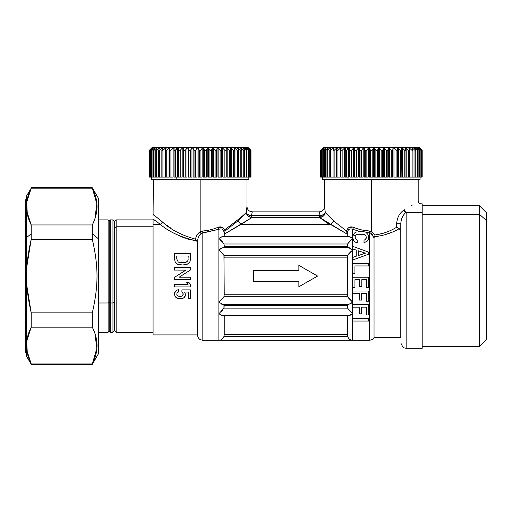 <?xml version="1.0" encoding="UTF-8"?>
<svg xmlns="http://www.w3.org/2000/svg" width="512" height="512" viewBox="0 0 512 512"><rect width="100%" height="100%" fill="white"/><g stroke="black" fill="none" stroke-linecap="round" stroke-linejoin="round"><path stroke-width="0.77" d="M26.266 312.294A0.666 0.32 0 0 0 25.6 312.614A0.666 0.32 0 0 0 26.266 312.934A0.666 0.32 180 0 1 25.6 312.614L25.6 352.307L26.266 352.973L26.266 196.346L31.213 188.173C24.966 200.429 24.966 212.691 31.213 224.947L26.982 211.859M26.957 265.754L31.213 239.283C24.966 266.79 24.966 285.331 31.213 312.838L26.982 286.656M26.957 201.408L31.213 188.173L92.32 188.173C98.56 200.429 98.56 212.691 92.32 224.947L92.32 239.283C98.56 266.79 98.566 285.338 92.32 312.838L92.32 327.181C98.56 339.437 98.56 351.699 92.32 363.955L92.32 364.346L31.213 364.346L31.213 363.955L31.213 364.346L92.32 364.346L92.32 363.955L31.213 363.955L26.982 350.861M26.752 203.066L27.27 213.53L31.213 224.947L31.213 233.741L26.266 237.843L31.213 233.741L31.213 239.283L92.32 239.283L31.213 239.283L31.213 224.947L92.32 224.947L31.213 224.947C24.966 212.691 24.966 200.429 31.213 188.173L31.213 187.782L92.32 187.782L92.32 188.173L31.213 188.173M26.957 340.416L31.213 327.181L31.213 312.838L31.213 327.181C24.966 339.437 24.966 351.699 31.213 363.955L92.32 363.955C98.566 351.699 98.566 339.437 92.32 327.181L31.213 327.181L92.32 327.181L93.99 330.989M31.213 364.346L26.266 355.782L26.266 237.843M26.752 342.074L27.27 352.538L31.213 363.955C24.966 351.699 24.966 339.437 31.213 327.181M27.347 290.72L31.213 312.838L92.32 312.838L31.213 312.838C24.966 285.338 24.966 266.79 31.213 239.283M92.32 327.181L92.32 312.838L93.99 305.216L92.32 312.838C98.566 285.338 98.566 266.79 92.32 239.283L93.99 246.912M26.765 268.813L26.746 269.267M92.326 224.941L93.99 221.139L92.32 224.947C98.566 212.691 98.566 200.429 92.32 188.173L92.32 187.782L31.213 187.782M92.32 188.173L96.838 203.744L94.931 218.547L96.173 213.952M96.934 205.459L96.506 200.966M92.32 187.782L98.496 198.483L98.496 238.867L92.32 233.741L92.32 224.947M94.931 333.581L96.838 348.384L92.32 363.955M92.32 239.283L92.32 233.741L98.496 238.867L98.496 353.645L92.32 364.346M98.496 340.269L98.496 238.867M98.496 332.243L108.128 332.243L108.128 302.995L109.197 302.483L109.197 220.954L109.197 302.483L108.128 302.995L98.496 302.995L108.128 302.995L108.128 219.885L108.128 332.243L109.197 331.174L109.197 302.483L110.272 302.995L109.197 302.483L109.197 331.174L110.272 332.243L110.272 302.995L110.272 332.243L112.947 332.243L112.947 302.995L114.547 302.227L114.547 330.637L114.547 302.227L112.947 302.995L112.947 219.885L112.947 302.995L110.272 302.995L110.272 219.885L110.272 302.995L112.947 302.995L112.947 332.243L114.547 330.637L116.154 332.243L116.154 226.765L116.154 332.243L153.075 332.243L153.075 219.046C153.075 215.002 153.075 215.002 153.075 219.046L160.416 224.416L162.566 222.067L153.338 214.534L162.566 222.067C170.464 229.536 181.453 235.245 195.526 239.181C181.453 235.245 170.464 229.536 162.566 222.067L160.416 224.416L153.075 219.046L153.075 224.416L160.416 224.416L153.075 224.416L153.075 334.918L197.478 334.918L197.478 243.77C197.197 239.52 198.387 236.077 201.05 233.446L218.88 229.286L218.88 238.323L222.47 236.576L349.05 236.576L352.64 238.323L347.571 243.994L223.949 243.994L218.88 238.323L223.949 243.994L224.23 246.637L224.211 245.222L224.23 246.637L347.29 246.637L347.571 247.61L348.211 247.411L352.64 249.952L352.64 248.896L356.224 250.138L356.224 256.224L352.64 257.459L352.589 249.901M98.496 219.885L108.128 219.885L109.197 220.954L110.272 219.885L112.947 219.885L114.547 221.491L114.547 302.227L114.547 228.173L116.154 226.765L114.547 228.173L114.547 221.491L116.154 219.885L116.154 226.765L153.075 226.765L116.154 226.765L116.154 219.885L153.075 219.885M420.058 177.082L420.058 179.757L348.026 179.757L420.013 179.757M394.451 147.654L348.282 147.654L346.65 150.33L345.261 150.33L345.325 148.192L344.378 148.192L342.144 150.33L340.845 150.33L341.171 148.192L340.288 148.192L337.958 150.33L336.762 150.33L337.344 148.192L336.544 148.192L334.138 150.33L333.062 150.33L333.888 148.192L333.178 148.192L330.72 150.33L329.779 150.33L330.842 148.192L330.227 148.192L327.757 150.33L326.95 150.33L328.243 148.192L327.731 148.192L325.267 150.33L324.614 150.33L326.118 148.192L325.715 148.192L322.784 150.33L324.192 148.192L321.491 150.33L323.194 148.192L320.742 150.33L322.72 148.192L320.538 150.33L320.538 177.082L320.544 150.33L322.72 148.192L320.742 150.33L320.909 177.082L320.544 177.082L320.742 150.33L320.909 177.082L320.909 150.33L323.194 148.192L321.491 150.33L321.824 150.33L321.824 177.082L320.909 177.082L321.491 177.082L321.491 150.33L321.491 177.082L321.824 177.082L321.824 150.33L324.192 148.192L322.784 150.33L323.283 150.33L323.283 177.082L321.824 177.082L322.784 177.082L322.784 150.33L322.784 177.082L323.283 177.082L323.283 150.33L325.715 148.192L325.715 148.762L325.715 148.192L326.118 148.192L324.614 150.33L325.267 150.33L325.267 177.082L323.283 177.082L324.614 177.082L324.614 150.33L324.614 177.082L325.267 177.082L325.267 150.33L327.731 148.192L327.731 149.037L327.731 148.192L328.243 148.192L326.95 150.33L327.757 150.33L327.757 177.082L325.267 177.082L326.95 177.082L326.95 150.33L326.95 177.082L327.757 177.082L327.757 150.33L330.227 148.192L330.227 149.427L330.227 148.192L330.842 148.192L329.779 150.33L330.72 150.33L330.72 177.082L327.757 177.082L329.779 177.082L329.779 150.33L329.779 177.082L330.72 177.082L330.72 150.33L333.178 148.192L333.178 150.035L333.178 148.192L333.888 148.192L333.062 150.33L334.138 150.33L334.138 177.082L330.72 177.082L333.062 177.082L333.062 150.33L333.062 177.082L334.138 177.082L334.138 150.33L336.544 148.192L336.544 177.082L334.138 177.082L336.544 177.082L336.544 148.192L337.344 148.192L336.762 150.33L337.958 150.33L337.958 177.082L336.762 177.082L336.762 150.33L336.762 177.082L337.958 177.082L337.958 150.33L340.288 148.192L340.288 177.082L337.958 177.082L340.288 177.082L340.288 148.192L341.171 148.192L340.845 150.33L342.144 150.33L342.144 177.082L340.845 177.082L340.845 150.33L340.845 177.082L342.144 177.082L342.144 150.33L344.378 148.192L344.378 177.082L342.144 177.082L344.378 177.082L344.378 148.192L345.325 148.192L345.261 150.33L346.65 150.33L346.65 177.082L345.261 177.082L345.261 150.33L345.261 177.082L346.65 177.082L346.65 150.33L348.282 147.654L419.52 147.654L422.195 150.33L420.013 148.192L421.997 150.33L419.539 148.192L421.248 150.33L418.541 148.192L419.949 150.33L417.024 148.192L416.614 148.192L418.125 150.33L417.472 150.33L415.002 148.192L414.49 148.192L415.782 150.33L414.976 150.33L412.506 148.192L411.891 148.192L412.954 150.33L412.013 150.33L409.562 148.192L408.845 148.192L409.67 150.33L408.595 150.33L406.195 148.192L405.395 148.192L405.971 150.33L404.774 150.33L402.445 148.192L401.568 148.192L401.888 150.33L400.589 150.33L398.355 148.192L397.408 148.192L397.472 150.33L396.083 150.33L393.971 148.192L392.966 148.192L392.774 150.33L391.302 150.33L389.344 148.192L388.288 148.192L387.834 150.33L386.31 150.33L384.512 148.192L383.424 148.192L382.72 150.33L381.146 150.33L379.539 148.192L378.426 148.192L377.478 150.33L375.878 150.33L374.483 148.192L373.35 148.192L372.173 150.33L370.566 150.33L369.382 148.192L368.256 148.192L366.854 150.33L365.254 150.33L364.307 148.192L363.194 148.192L361.587 150.33L360.013 150.33L359.315 148.192L358.221 148.192L356.422 150.33L354.899 150.33L354.451 148.192L353.389 148.192L351.43 150.33L349.965 150.33L349.766 148.192L348.762 148.192L347.328 149.638L348.762 148.192L348.762 177.082L346.65 177.082L348.762 177.082L348.762 148.192L349.766 148.192L349.965 150.33L349.766 177.082L349.766 148.192L349.766 177.082L349.965 150.33L351.43 150.33L351.43 177.082L349.965 177.082L353.389 177.082L351.43 177.082L351.43 150.33L353.389 148.192L353.389 177.082L353.389 148.192L354.451 148.192L354.899 150.33L354.899 177.082L354.451 177.082L354.451 148.192L354.451 177.082L354.899 177.082L354.899 150.33L356.422 150.33L356.422 177.082L354.899 177.082L358.221 177.082L356.422 177.082L356.422 150.33L358.221 148.192L358.221 177.082L358.221 148.192L359.315 148.192L360.013 150.33L360.013 177.082L359.315 177.082L359.315 148.192L359.315 177.082L360.013 177.082L360.013 150.33L361.587 150.33L361.587 177.082L360.013 177.082L363.194 177.082L361.587 177.082L361.587 150.33L363.194 148.192L363.194 177.082L363.194 148.192L364.307 148.192L365.254 150.33L365.254 177.082L364.307 177.082L364.307 148.192L364.307 177.082L365.254 177.082L365.254 150.33L366.854 150.33L366.854 177.082L365.254 177.082L368.256 177.082L366.854 177.082L366.854 150.33L368.256 148.192L368.256 177.082L368.256 148.192L369.382 148.192L370.566 150.33L370.566 177.082L369.382 177.082L369.382 148.192L369.382 177.082L370.566 177.082L370.566 150.33L372.173 150.33L372.173 177.082L370.566 177.082L373.35 177.082L372.173 177.082L372.173 150.33L373.35 148.192L373.35 177.082L373.35 148.192L374.483 148.192L375.878 150.33L375.878 177.082L374.483 177.082L374.483 148.192L374.483 177.082L375.878 177.082L375.878 150.33L377.478 150.33L377.478 177.082L375.878 177.082L378.426 177.082L377.478 177.082L377.478 150.33L378.426 148.192L378.426 177.082L378.426 148.192L379.539 148.192L381.146 150.33L381.146 177.082L379.539 177.082L379.539 148.192L379.539 177.082L381.146 177.082L381.146 150.33L382.72 150.33L382.72 177.082L381.146 177.082L383.424 177.082L382.72 177.082L382.72 150.33L383.424 148.192L383.424 177.082L383.424 148.192L384.512 148.192L386.31 150.33L386.31 177.082L384.512 177.082L384.512 148.192L384.512 177.082L386.31 177.082L386.31 150.33L387.834 150.33L387.834 177.082L386.31 177.082L388.288 177.082L387.834 177.082L387.834 150.33L388.288 148.192L388.288 177.082L388.288 148.192L389.344 148.192L391.302 150.33L391.302 177.082L389.344 177.082L389.344 148.192L389.344 177.082L391.302 177.082L391.302 150.33L392.774 150.33L392.774 177.082L391.302 177.082L392.966 177.082L392.966 148.192L392.966 177.082L392.966 148.192L393.971 148.192L396.083 150.33L396.083 177.082L393.971 177.082L393.971 148.192L393.971 177.082L396.083 177.082L396.083 150.33L397.472 150.33L397.472 177.082L396.083 177.082L397.472 177.082L397.408 148.192L398.355 148.192L400.589 150.33L400.589 177.082L398.355 177.082L398.355 148.192L398.355 177.082L400.589 177.082L400.589 150.33L401.888 150.33L401.888 177.082L400.589 177.082L401.888 177.082L401.568 148.192L402.445 148.192L404.774 150.33L404.774 177.082L402.445 177.082L402.445 148.192L402.445 177.082L404.774 177.082L404.774 150.33L405.971 150.33L405.971 177.082L404.774 177.082L405.971 177.082L405.971 150.33L405.395 148.192L406.195 148.192L408.595 150.33L408.595 177.082L406.195 177.082L406.195 148.192L406.195 177.082L408.595 177.082L408.595 150.33L409.67 150.33L409.67 177.082L408.595 177.082L409.67 177.082L409.67 150.33L408.845 148.192L409.562 148.192L412.013 150.33L412.013 177.082L409.67 177.082L412.013 177.082L412.013 150.33L412.954 150.33L412.954 177.082L412.013 177.082L412.954 177.082L412.954 150.33L411.891 148.192L412.506 148.192L414.976 150.33L414.976 177.082L412.954 177.082L414.976 177.082L414.976 150.33L415.782 150.33L415.782 177.082L414.976 177.082L415.782 177.082L415.782 150.33L414.49 148.192L417.472 150.33L417.472 177.082L415.782 177.082L417.472 177.082L417.472 150.33L418.125 150.33L418.125 177.082L417.472 177.082L418.125 177.082L418.125 150.33L416.614 148.192L419.456 150.33L419.456 177.082L418.125 177.082L419.456 177.082L419.456 150.33L419.949 150.33L419.949 177.082L419.456 177.082L419.949 177.082L419.949 150.33L418.246 148.192L420.909 150.33L420.909 177.082L419.949 177.082L420.909 177.082L420.909 150.33L421.248 150.33L421.248 177.082L420.909 177.082L421.248 177.082L421.248 150.33L419.366 148.192L421.824 150.33L421.824 177.082L421.248 177.082L421.824 177.082L421.997 150.33L421.997 177.082L421.997 150.33L419.955 148.192L422.189 150.33L422.189 177.082L422.195 150.33L422.189 177.082M320.538 177.082L320.538 150.33L323.213 147.654L348.282 147.654M418.541 148.557L418.541 148.192L418.541 148.557M417.024 148.762L417.024 148.192L417.024 148.762M415.002 149.037L415.002 148.192L415.002 149.037M412.506 149.427L412.506 148.192L412.506 149.427M409.562 150.035L409.562 148.192L409.562 150.035M348.026 179.757L348.026 177.082L348.026 179.757L322.682 179.757L322.682 177.082M248.845 177.082L248.845 179.757L176.813 179.757L248.806 179.757M223.238 147.654L177.069 147.654L175.437 150.33L174.048 150.33L174.112 148.192L173.165 148.192L170.931 150.33L169.632 150.33L169.958 148.192L169.075 148.192L166.746 150.33L165.555 150.33L166.131 148.192L165.331 148.192L162.925 150.33L161.85 150.33L162.675 148.192L161.965 148.192L159.514 150.33L158.566 150.33L159.635 148.192L159.014 148.192L156.544 150.33L155.744 150.33L157.037 148.192L156.518 148.192L154.054 150.33L153.402 150.33L154.906 148.192L154.502 148.192L151.571 150.33L152.986 148.192L150.278 150.33L151.981 148.192L149.53 150.33L151.507 148.192L149.325 150.33L149.331 177.082L149.325 150.33L152 147.654L248.307 147.654L250.982 150.33L248.806 148.192L250.784 150.33L248.333 148.192L250.035 150.33L247.328 148.192L248.736 150.33L245.811 148.192L245.402 148.192L246.912 150.33L246.259 150.33L243.789 148.192L243.277 148.192L244.57 150.33L243.77 150.33L241.293 148.192L240.678 148.192L241.741 150.33L240.8 150.33L238.349 148.192L237.632 148.192L238.458 150.33L237.389 150.33L234.982 148.192L234.182 148.192L234.758 150.33L233.568 150.33L231.232 148.192L230.355 148.192L230.675 150.33L229.376 150.33L227.149 148.192L226.195 148.192L226.259 150.33L224.87 150.33L222.765 148.192L221.754 148.192L221.562 150.33L220.096 150.33L218.131 148.192L217.075 148.192L216.621 150.33L215.098 150.33L213.306 148.192L212.211 148.192L211.507 150.33L209.939 150.33L208.333 148.192L207.213 148.192L206.266 150.33L204.672 150.33L203.27 148.192L202.138 148.192L200.96 150.33L199.354 150.33L198.17 148.192L197.043 148.192L195.642 150.33L194.048 150.33L193.101 148.192L191.981 148.192L190.374 150.33L188.806 150.33L188.102 148.192L187.008 148.192L185.216 150.33L183.686 150.33L183.238 148.192L182.182 148.192L180.218 150.33L178.752 150.33L178.56 148.192L177.549 148.192L176.122 149.638L177.069 147.654M250.982 150.33L250.976 177.082L234.982 177.082L234.982 148.192L237.389 150.33L237.389 177.082L237.389 150.33L238.458 150.33L238.458 177.082L238.458 150.33L237.632 148.192L238.349 148.192L240.8 150.33L240.8 177.082L240.8 150.33L241.741 150.33L241.741 177.082L241.741 150.33L240.678 148.192L241.293 148.192L243.77 150.33L243.77 177.082L243.77 150.33L244.57 150.33L244.57 177.082L244.57 150.33L243.277 148.192L246.259 150.33L246.259 177.082L246.259 150.33L246.912 150.33L246.912 177.082L246.912 150.33L245.402 148.192L248.243 150.33L248.243 177.082L248.243 150.33L248.736 150.33L248.736 177.082L248.736 150.33L247.034 148.192L249.702 150.33L249.702 177.082L249.702 150.33L250.035 150.33L250.035 177.082L250.035 150.33L248.154 148.192L250.618 150.33L250.618 177.082L250.784 150.33L250.784 177.082L250.784 150.33L248.742 148.192L250.982 150.33L250.982 177.082L250.976 150.33M151.507 148.192L149.53 150.33L149.696 177.082L149.331 177.082L149.331 150.33L151.507 148.192M149.331 177.082L149.53 150.33L149.696 177.082L149.696 150.33L151.981 148.192L150.278 150.33L150.611 150.33L150.611 177.082L149.696 177.082L150.278 177.082L150.278 150.33L150.278 177.082L150.611 177.082L150.611 150.33L152.986 148.192L151.571 150.33L152.07 150.33L152.07 177.082L150.611 177.082L151.571 177.082L151.571 150.33L151.571 177.082L152.07 177.082L152.07 150.33L154.502 148.192L154.502 148.762L154.502 148.192L154.906 148.192L153.402 150.33L154.054 150.33L154.054 177.082L152.07 177.082L153.402 177.082L153.402 150.33L153.402 177.082L154.054 177.082L154.054 150.33L156.518 148.192L156.518 149.037L156.518 148.192L157.037 148.192L155.744 150.33L156.544 150.33L156.544 177.082L154.054 177.082L155.744 177.082L155.744 150.33L155.744 177.082L156.544 177.082L156.544 150.33L159.014 148.192L159.014 149.427L159.014 148.192L159.635 148.192L158.566 150.33L159.514 150.33L159.514 177.082L156.544 177.082L158.566 177.082L158.566 150.33L158.566 177.082L159.514 177.082L159.514 150.33L161.965 148.192L161.965 150.035L161.965 148.192L162.675 148.192L161.85 150.33L162.925 150.33L162.925 177.082L159.514 177.082L161.85 177.082L161.85 150.33L161.85 177.082L162.925 177.082L162.925 150.33L165.331 148.192L165.331 177.082L162.925 177.082L165.331 177.082L165.331 148.192L166.131 148.192L165.555 150.33L166.746 150.33L166.746 177.082L165.555 177.082L165.555 150.33L165.555 177.082L166.746 177.082L166.746 150.33L169.075 148.192L169.075 177.082L166.746 177.082L169.075 177.082L169.075 148.192L169.958 148.192L169.632 150.33L170.931 150.33L170.931 177.082L169.632 177.082L169.632 150.33L169.632 177.082L170.931 177.082L170.931 150.33L173.165 148.192L173.165 177.082L170.931 177.082L173.165 177.082L173.165 148.192L174.112 148.192L174.048 150.33L175.437 150.33L175.437 177.082L174.048 177.082L174.048 150.33L174.048 177.082L175.437 177.082L175.437 150.33L177.549 148.192L177.549 177.082L175.437 177.082L177.549 177.082L177.549 148.192L178.56 148.192L178.752 150.33L178.56 177.082L178.56 148.192L178.56 177.082L178.752 150.33L180.218 150.33L180.218 177.082L178.752 177.082L182.182 177.082L180.218 177.082L180.218 150.33L182.182 148.192L182.182 177.082L182.182 148.192L183.238 148.192L183.686 150.33L183.686 177.082L183.238 177.082L183.238 148.192L183.238 177.082L183.686 177.082L183.686 150.33L185.216 150.33L185.216 177.082L183.686 177.082L187.008 177.082L185.216 177.082L185.216 150.33L187.008 148.192L187.008 177.082L187.008 148.192L188.102 148.192L188.806 150.33L188.806 177.082L188.102 177.082L188.102 148.192L188.102 177.082L188.806 177.082L188.806 150.33L190.374 150.33L190.374 177.082L188.806 177.082L191.981 177.082L190.374 177.082L190.374 150.33L191.981 148.192L191.981 177.082L191.981 148.192L193.101 148.192L194.048 150.33L194.048 177.082L193.101 177.082L193.101 148.192L193.101 177.082L194.048 177.082L194.048 150.33L195.642 150.33L195.642 177.082L194.048 177.082L197.043 177.082L195.642 177.082L195.642 150.33L197.043 148.192L197.043 177.082L197.043 148.192L198.17 148.192L199.354 150.33L199.354 177.082L198.17 177.082L198.17 148.192L198.17 177.082L199.354 177.082L199.354 150.33L200.96 150.33L200.96 177.082L199.354 177.082L202.138 177.082L200.96 177.082L200.96 150.33L202.138 148.192L202.138 177.082L202.138 148.192L203.27 148.192L204.672 150.33L204.672 177.082L203.27 177.082L203.27 148.192L203.27 177.082L204.672 177.082L204.672 150.33L206.266 150.33L206.266 177.082L204.672 177.082L207.213 177.082L206.266 177.082L206.266 150.33L207.213 148.192L207.213 177.082L207.213 148.192L208.333 148.192L209.939 150.33L209.939 177.082L208.333 177.082L208.333 148.192L208.333 177.082L209.939 177.082L209.939 150.33L211.507 150.33L211.507 177.082L209.939 177.082L212.211 177.082L211.507 177.082L211.507 150.33L212.211 148.192L212.211 177.082L212.211 148.192L213.306 148.192L215.098 150.33L215.098 177.082L213.306 177.082L213.306 148.192L213.306 177.082L215.098 177.082L215.098 150.33L216.621 150.33L216.621 177.082L215.098 177.082L217.075 177.082L216.621 177.082L216.621 150.33L217.075 148.192L217.075 177.082L217.075 148.192L218.131 148.192L220.096 150.33L220.096 177.082L218.131 177.082L218.131 148.192L218.131 177.082L220.096 177.082L220.096 150.33L221.562 150.33L221.562 177.082L220.096 177.082L221.754 177.082L221.754 148.192L221.754 177.082L221.754 148.192L222.765 148.192L224.87 150.33L224.87 177.082L222.765 177.082L222.765 148.192L222.765 177.082L224.87 177.082L224.87 150.33L226.259 150.33L226.259 177.082L224.87 177.082L226.259 177.082L226.195 148.192L227.149 148.192L229.376 150.33L229.376 177.082L227.149 177.082L227.149 148.192L227.149 177.082L229.376 177.082L229.376 150.33L230.675 150.33L230.675 177.082L229.376 177.082L230.675 177.082L230.355 148.192L231.232 148.192L233.568 150.33L233.568 177.082L231.232 177.082L231.232 148.192L231.232 177.082L233.568 177.082L233.568 150.33L234.758 150.33L234.758 177.082L233.568 177.082L234.758 177.082L234.758 150.33L234.182 148.192L234.982 148.192L234.982 177.082L250.976 177.082M247.328 148.557L247.328 148.192L247.328 148.557M245.811 148.762L245.811 148.192L245.811 148.762M243.789 149.037L243.789 148.192L243.789 149.037M241.293 149.427L241.293 148.192L241.293 149.427M238.349 150.035L238.349 148.192L238.349 150.035M176.813 179.757L176.813 177.082L176.813 179.757L151.469 179.757L151.469 177.082M190.515 298.362L188.237 298.362L188.237 292.038L184.64 292.038L185.51 294.586L184.352 297.427L182.81 298.362L179.994 298.675L177.6 298.432L176.166 297.696L175.008 296.333L174.47 294.253L174.694 292.685L175.411 291.277L176.704 290.182L178.605 289.6L178.605 291.878L177.242 292.621L176.749 294.163L177.062 295.437L179.008 296.352L181.402 296.288L182.989 295.232L183.232 294.093L182.918 292.934L181.914 292.038L181.914 289.894L190.515 289.894L190.515 298.362L190.515 289.894L181.914 289.894L181.914 292.038L182.918 292.934L181.914 292.038L182.918 292.934L183.232 294.093L182.918 292.934L182.989 295.232L181.402 296.288L179.008 296.352L177.062 295.437L176.749 294.163L177.242 292.621L176.749 294.163L177.242 292.621L178.605 291.878L177.242 292.621L178.605 291.878L178.605 289.6L176.704 290.182L175.411 291.277L174.47 294.253L174.694 292.685L174.47 294.253L175.008 296.333L174.47 294.253L175.008 296.333L176.838 298.138L176.166 297.696L178.605 298.611L181.645 298.586L179.994 298.675L183.635 297.984L182.81 298.362L184.352 297.427L185.152 296.243L184.352 297.427L185.51 294.586L185.152 296.243L185.51 294.586L184.64 292.038L188.237 292.038L184.64 292.038L188.237 292.038L188.237 298.362L190.515 298.362M188.858 282.349L190.528 284.627L190.528 286.925L174.47 286.925L174.47 284.627L188.09 284.627L186.419 282.349L188.858 282.349L186.419 282.349L188.09 284.627L174.47 284.627L174.47 286.925L190.528 286.925L190.528 284.627L188.858 282.349M179.117 277.19L190.528 277.235L190.528 279.674L174.47 279.674L174.47 277.376L185.882 270.112L174.47 270.067L174.47 267.635L190.528 267.635L190.528 269.933L179.117 277.235L190.528 269.933L190.528 267.635L174.47 267.635L174.47 270.067L185.882 270.067L174.47 277.376L174.47 279.674L190.528 279.674L190.528 277.235L179.117 277.19M190.528 253.594L190.528 259.206L189.824 262.048L186.874 264.55L182.496 264.96L177.939 264.486L175.238 262.093L174.47 259.046L174.47 253.594L190.528 253.594L174.47 253.594L174.47 259.046L174.47 253.594L174.47 259.046L175.232 262.093L177.939 264.486L182.496 264.96L186.874 264.55L189.824 262.048L190.528 259.206L190.528 253.594L190.528 259.206M188.224 258.938L187.93 260.582L186.195 262.182L178.733 262.227L184.186 262.502L186.874 261.798L187.93 260.582L188.224 256.026L176.768 256.026L176.768 258.938L178.17 261.914L182.406 262.522L185.382 262.406L186.874 261.798L187.93 260.582L188.224 256.026L187.93 260.582L186.874 261.798L185.382 262.406L182.406 262.522L178.17 261.914L176.768 258.938L176.768 256.026L188.224 256.026M298.867 265.363L317.594 276.064L298.867 286.765L298.867 281.414L253.389 281.414L253.389 270.714L253.389 276.064L253.389 270.714L298.867 270.714L298.867 265.363L317.594 276.064L298.867 286.765L317.594 276.064L298.867 265.363L317.594 276.064L298.867 265.363L317.594 276.064L298.867 265.363L298.867 270.714L253.389 270.714L253.389 281.414L253.389 276.064L253.389 281.414L298.867 281.414L298.867 286.765L317.594 276.064L298.867 286.765L317.594 276.064L298.867 286.765L317.594 276.064L298.867 265.363M365.402 253.203L358.387 255.526L358.387 250.835L365.402 253.158L358.387 255.526L365.402 253.203L358.387 250.835L358.387 255.526L365.402 253.203M368.691 318.611L368.691 321.043L352.64 321.043L352.64 318.611L368.691 318.611L352.64 318.611L352.64 340.269L218.88 340.269L352.64 340.269C350.438 340.307 348.749 339.04 347.571 336.48C348.749 339.04 350.438 340.307 352.64 340.269L352.64 321.043L368.691 321.043L368.691 318.611M368.71 290.989L368.71 301.248L366.406 301.248L366.406 293.421L361.67 293.421L361.67 300.096L359.507 300.096L359.507 293.421L352.653 293.421L352.653 290.989L368.71 290.989L352.653 290.989L352.653 293.421L359.507 293.421L359.507 300.096L361.67 300.096L361.67 293.421L366.406 293.421L366.406 301.248L368.71 301.248L368.71 290.989M348.646 309.818L352.64 313.805L352.64 307.162L359.494 307.162L359.494 313.837L361.658 313.837L361.658 307.162L366.394 307.162L366.394 314.989L368.691 314.989L368.691 304.73L368.691 314.989L366.394 314.989L366.394 307.162L361.658 307.162L361.658 313.837L359.494 313.837L359.494 307.162L352.64 307.162L352.64 304.73L368.691 304.73L352.64 304.73L352.64 318.611L352.64 313.805L348.762 315.565L222.47 315.552L349.05 315.552L352.64 313.805L347.571 308.134L347.29 305.44M350.995 303.45L352.64 302.176L352.64 287.507L354.938 287.507L354.938 279.686L359.648 279.686L359.648 286.362L361.818 286.362L361.818 279.686L366.394 279.686L366.394 287.507L368.691 287.507L368.691 277.248L352.64 277.248L352.64 273.773L354.938 273.773L354.938 265.946L368.691 265.946L368.691 263.514L368.691 265.946L354.938 265.946L354.938 273.773L352.64 273.773L352.64 263.514L368.691 263.514L352.64 263.514L352.64 277.248L368.691 277.248L368.691 287.507L366.394 287.507L366.394 279.686L361.818 279.686L361.818 286.362L359.648 286.362L359.648 279.686L354.938 279.686L354.938 287.507L352.64 287.507L352.64 277.248L352.64 304.73L352.64 302.176L348.211 304.717L347.571 304.518L347.29 305.491L347.571 308.134L352.64 313.805M355.232 242.093L357.184 242.848L355.232 242.093L353.811 240.851L352.64 237.536L353.811 240.851L355.232 242.093L357.184 242.848L357.184 240.32L357.184 242.848M357.184 240.32L355.034 237.306L355.366 235.84L356.762 234.464L355.366 235.84L355.034 237.306L357.165 240.314M355.034 237.306L355.328 235.904L355.034 237.306L355.533 239.014M355.328 235.904L353.12 234.97L355.45 235.699M356.762 234.464L358.714 234.086L356.794 234.451M362.566 234.086L357.517 234.221L364.544 234.464L360.896 234.067M363.763 234.214L365.939 235.84L366.291 237.306L365.606 239.232L364.013 240.32L364.013 242.848L367.315 241.005L368.314 239.366L368.685 237.306L368.422 235.578L368.314 239.366L367.315 241.005L364.013 242.848L364.013 240.32L365.606 239.232L366.291 237.306L365.939 235.84L363.853 234.234M365.139 234.867L365.99 235.942M368.422 235.578L368.685 237.306L367.776 234.176L365.85 232.358L367.776 234.176L368.422 235.578L367.731 234.112M358.381 231.693L360.659 231.674L358.381 231.693M357.005 231.827L355.475 232.358L357.011 231.827M354.458 233.094L355.475 232.358L354.451 233.094L352.883 235.578L354.464 233.088M352.883 235.578L352.64 237.306L352.877 235.59M356.224 250.138L352.64 248.896L352.64 246.323L368.691 252.166L368.691 254.195L352.64 260.032L352.64 257.466L356.224 256.224L356.224 250.138L352.64 248.896L352.64 249.952L347.571 255.373L347.29 257.882L347.571 255.373L223.949 255.373L224.23 257.882L223.949 255.373L218.88 249.952L220.826 248.474M356.224 256.224L352.64 257.466L356.224 256.224M223.949 336.48C222.771 339.04 221.082 340.307 218.88 340.269C221.082 340.307 222.771 339.04 223.949 336.48L224.23 334.592L347.29 334.592L347.571 336.48L223.949 336.48L347.571 336.48L347.29 315.565L347.29 334.592L224.23 334.592L224.23 315.565L224.23 334.592M351.258 314.72L350.118 315.27M221.421 315.277L220.454 314.822M348.166 304.717L223.949 304.518L348.211 304.717L347.571 304.518L347.29 305.491L224.23 305.44M222.874 309.818L221.21 311.738M220.48 314.842L221.376 315.258M350.221 315.232L351.123 314.797M352.55 313.734L348.672 309.856M352.454 302.336L350.694 303.654M222.95 304.672L221.382 304L222.944 304.672M221.018 311.942L222.733 310.003M223.949 308.134L218.88 313.805L222.47 315.552L218.88 313.805L218.88 340.269L218.88 313.805L223.949 308.134L223.949 304.518L223.949 308.134L347.571 308.134L223.949 308.134L224.23 305.491L347.29 305.491L347.571 308.134M222.944 298.08L221.286 299.917M352.512 302.067L348.646 298.163M347.571 296.755L347.29 294.246L347.571 296.755L352.64 302.176L347.571 296.755L223.949 296.755L224.23 294.246L223.949 296.755L347.571 296.755L347.29 294.246L347.571 296.755M348.582 254.048L350.234 252.211M220.531 248.678L218.88 249.952L223.315 247.411L348.211 247.411L223.949 247.61L224.211 245.222M219.014 250.061L222.874 253.965M348.582 298.08L352.64 302.176L348.211 304.717L223.315 304.717L218.886 302.176L223.315 304.717L223.949 304.518M350.656 251.776L348.858 253.715M222.944 254.042L218.88 249.952L223.949 255.373L224.23 294.246L347.29 294.246L347.571 255.373L352.64 249.952L352.64 263.514L352.64 260.032L368.691 254.195L368.691 252.166L352.64 246.323L352.64 248.896M220.864 300.352L222.669 298.413M223.354 247.411L348.211 247.411L352.64 249.952M348.646 242.31L350.31 240.384M351.04 237.286L350.144 236.864M221.299 236.896L220.397 237.331M218.976 238.394L222.848 242.272M224.23 246.637L347.29 246.637L347.571 243.994L352.64 238.323L352.64 246.323L352.64 237.536L352.64 238.323L349.05 236.576L222.47 236.576L349.05 236.576M348.576 247.456L350.138 248.128M350.509 240.186L348.787 242.125M222.874 242.31L218.88 238.323L218.88 249.952L218.88 229.286C222.394 228.134 224.179 229.856 224.23 234.47L224.23 236.563L224.23 234.47C224.179 229.862 222.394 228.134 218.88 229.286L202.829 232.806L202.829 340.269L202.829 232.806L202.688 231.002L200.154 231.763C197.536 233.632 195.994 236.102 195.526 239.181L196.768 240.947C181.184 237.446 169.069 231.936 160.416 224.416C169.069 231.942 181.184 237.453 196.768 240.947L195.526 239.181C195.994 236.102 197.536 233.632 200.154 231.763L200.154 179.757L200.154 231.763L202.688 231.002C208.09 230.566 213.146 229.35 217.869 227.341C213.146 229.35 208.09 230.566 202.688 231.002L202.829 232.806L201.05 233.446L198.822 236.211M349.05 315.552L222.47 315.552M218.88 313.805L218.88 302.176L223.949 296.755L224.23 294.246L223.949 296.755L218.88 302.176L218.88 249.952L218.88 313.805M224.23 257.882L347.29 257.882L347.29 294.246L224.23 294.246L223.949 255.373L347.571 255.373L347.29 257.882L224.23 257.882M218.88 249.952L223.315 247.411L223.949 247.61M347.571 243.994L223.955 244M197.818 239.533L197.478 243.77L197.478 327.712L197.478 243.77L196.768 240.947L186.976 238.893M220.269 237.408L221.402 236.858M222.47 236.576L218.88 238.323M220.365 226.867L223.034 227.834M224.563 229.798C235.885 221.555 243.123 215.782 246.285 212.48C246.675 214.285 248.397 215.334 251.437 215.629L252.32 211.859L319.2 211.859L252.32 211.859C249.133 211.558 247.347 209.818 246.97 206.637L246.97 206.509C247.29 209.76 249.069 211.546 252.32 211.859L251.437 215.629C248.39 215.334 246.675 214.285 246.285 212.48L246.97 206.509L246.285 212.48L237.85 220.96L225.024 231.034C223.712 227.398 221.325 226.17 217.869 227.341L218.88 229.286L217.869 227.341C221.325 226.17 223.712 227.398 225.024 231.034L224.23 234.47L225.024 231.034L237.85 220.96L246.285 212.48C246.522 215.021 248.141 216.691 251.142 217.478L251.885 217.53L241.018 224.416L237.85 220.96L241.018 224.416L224.243 234.189L251.885 217.53L251.142 217.478L251.437 215.629L247.776 214.56M246.97 206.509L246.97 179.757M246.33 212.685L247.347 214.234M247.686 215.629L251.142 217.478L251.437 215.629L251.885 215.648L251.885 217.53L319.635 217.53L319.635 216.96M201.05 233.446L200.154 231.763L201.05 233.446C198.387 236.077 197.197 239.52 197.478 243.77L197.478 334.918C197.818 338.701 200.544 339.834 200.48 339.725L202.829 340.269L218.88 340.269M222.694 227.59L218.016 227.277M196.736 240.902L196.442 240.493M365.165 232.026L364.32 231.827L365.165 232.026M364.058 231.789L360.659 231.674L352.64 229.286L360.659 231.674M391.258 232.48L389.101 233.344M404.262 209.952L403.597 210.355L404.262 209.952C422.515 198.611 422.515 198.611 404.262 209.952C422.515 198.611 422.515 198.611 404.262 209.952L406.144 212.314C425.44 201.376 425.44 201.376 406.144 212.314L405.67 212.698C402.758 215.2 401.133 218.874 400.794 223.725L400.794 337.594L400.794 223.725C401.133 218.874 402.758 215.2 405.67 212.698L406.144 212.314L406.144 212.678A5.35 4.698 180 0 0 405.67 212.698A5.35 4.698 0 0 1 406.144 212.678L406.144 348.294L406.144 212.314L404.262 209.952L404.717 209.696M374.17 236.986L374.259 236.768C383.782 235.622 392.102 232.915 399.226 228.64L400.794 230.765L399.226 228.64C392.102 232.915 383.782 235.629 374.259 236.768L374.355 236.762M400.794 337.594L374.042 337.594L374.042 237.811L374.042 337.594C374.221 337.222 373.434 339.77 369.408 340.269L369.408 232.838L370.714 233.178L374.042 237.811L370.714 233.178L369.408 232.838L369.408 340.269L352.64 340.269M352.64 237.075L352.64 229.286L352.64 237.075M324.429 213.99L325.242 212.48L333.677 220.96L346.496 231.034C347.814 227.398 350.195 226.17 353.651 227.341C358.579 229.44 363.866 230.675 369.517 231.04L371.366 231.443L371.366 179.757L371.366 231.443L375.174 234.963C383.283 233.734 390.451 231.142 396.672 227.194L396.672 223.725L400.794 223.725L396.672 223.725C397.152 217.606 399.462 213.152 403.597 210.355L405.67 212.698L403.597 210.355C399.462 213.152 397.152 217.613 396.672 223.725L396.672 227.194C390.451 231.142 383.283 233.728 375.174 234.963L371.366 231.443L369.517 231.04L369.408 232.838L365.85 232.358L366.867 233.094L366.234 232.602L369.408 232.838L369.517 231.04C363.866 230.675 358.579 229.44 353.651 227.341C350.195 226.17 347.808 227.398 346.496 231.034L333.677 220.96L325.242 212.48L324.55 206.509L325.242 212.48L324.922 213.338M350.118 236.858L351.072 237.306M347.29 234.47C347.347 229.856 349.126 228.134 352.64 229.286C349.126 228.134 347.347 229.862 347.29 234.47L347.29 236.563L347.29 234.47M375.315 234.95L383.264 233.274M324.813 208.23L324.672 207.264M348.486 227.834L351.162 226.867M252.32 211.859L252.077 212.486M251.616 214.163L251.514 214.784M251.443 215.482L319.635 215.648L251.437 215.629L319.635 215.648L319.635 217.53L330.509 224.416L241.018 224.416L330.509 224.416L347.277 234.189L319.635 217.53L251.885 217.53L251.885 215.648M329.248 224.416L319.802 217.658M319.2 211.859L320.083 215.629L319.635 215.648L320.083 215.629L319.2 211.859C322.451 211.546 324.237 209.76 324.55 206.509L324.55 179.757M403.808 210.221L402.483 211.181M397.792 217.914L397.062 220.326M396.787 221.907L396.691 222.989M486.4 331.706L486.4 220.422L486.4 339.469L479.443 346.419L479.443 214.317L479.443 346.419L422.195 346.419L422.195 212.678L406.144 212.678L422.195 212.678L422.195 203.834L420.858 203.834C419.232 203.674 418.342 202.784 418.182 201.158L418.182 179.757M412.256 205.139L411.366 205.715M370.714 233.178L371.366 231.443L370.714 233.178L372.755 234.995M325.165 211.494L325.037 210.093M319.904 214.144L320.038 215.021M323.75 214.554L320.083 215.629L320.378 217.478C323.386 216.691 325.005 215.021 325.242 212.48L323.962 215.488M333.677 220.96L330.509 224.416L333.677 220.96M319.635 217.53L320.378 217.478L319.635 217.53L319.635 215.648M323.802 215.667L320.378 217.478L320.083 215.629C323.13 215.334 324.845 214.285 325.242 212.48M325.197 212.666L324.454 213.971M324.07 215.354L325.024 213.574M383.75 235.11L391.29 232.467M374.022 237.741L375.174 234.963M369.517 231.04L361.382 229.856M352.87 227.072L348.8 227.61M346.496 231.034L347.277 234.189L346.496 231.034M353.651 227.341L352.64 229.286L353.651 227.341M396.672 227.194L399.226 228.64L396.672 227.194M365.875 238.835L368.403 239.123L365.875 238.835M406.144 212.314C425.44 201.376 425.44 201.376 406.144 212.314M153.114 219.078L155.027 220.512M157.434 222.278L158.579 223.11M171.142 228.339L167.11 225.498M185.254 238.304L179.066 235.693M196.768 240.947L197.478 243.77M422.195 212.678L422.195 348.294L406.144 348.294L403.942 347.821L402.899 347.194L400.794 342.944M479.443 214.317L486.4 220.422L479.443 214.317L479.443 205.709L479.443 214.317L422.195 214.317L479.443 214.317M422.195 205.709L479.443 205.709L486.4 212.659L486.4 220.422M153.075 219.046C153.075 215.002 153.075 215.002 153.075 219.046M366.093 238.349L366.291 237.146M25.6 312.614L25.6 199.821L26.266 199.155M153.075 215.699L153.338 179.757"/></g></svg>
